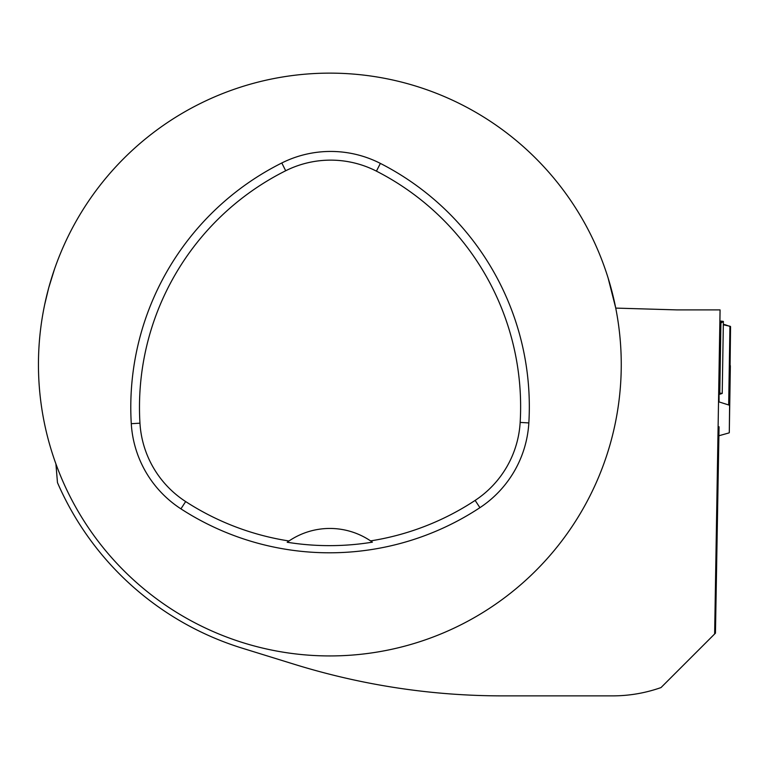 <?xml version="1.0" encoding="UTF-8"?>
<svg xmlns="http://www.w3.org/2000/svg" width="769" height="769" viewBox="0 0 769 769"><rect width="100%" height="100%" fill="white"/><g stroke="black" fill="none" stroke-linecap="round" stroke-linejoin="round"><path stroke-width="1.15" d="M730.3 365.708L729.291 432.62A4.556 0.788 0.9 0 1 728.666 433.014L718.9 435.754M718.631 394.593L722.226 393.44L718.659 392.959M729.291 405.369A4.556 0.788 0.9 0 0 728.676 404.965L718.506 401.745M730.358 365.708L729.291 432.62L730.55 326.642L725.004 324.672L723.331 324.787L729.944 326.239A4.556 0.788 0.9 0 1 730.55 326.642M719.784 392.978L720.938 321.086L720.236 321.173L723.062 321.75L720.909 323.018M720.938 321.086L723.379 321.394L722.226 393.44M55.916 463.947L57.473 482.615A296.872 296.872 0 0 0 242.11 648.142L294.306 664.291C362.603 685.39 432.255 695.916 503.253 695.878L612.528 695.878C629.177 695.858 645.335 693.09 661.013 687.573L715.449 633.166L719.053 426.776M719.053 392.969L720.063 309.897L714.641 633.973M719.053 394.478L719.053 401.918M621.256 364.535A291.413 291.413 0 0 0 184.147 112.168A291.413 291.413 0 0 0 184.147 616.901A291.413 291.413 0 0 0 621.256 364.535M608.087 277.917L615.748 308.1L676.931 309.897L720.063 309.897M44.621 304.812L48.678 287.952L54.609 268.814M528.841 422.931A273.197 273.197 0 0 0 380.376 163.403A109.275 109.275 0 0 0 281.8 162.98A273.197 273.197 0 0 0 131.278 423.7A109.275 109.275 0 0 0 180.926 508.857A273.197 273.197 0 0 0 479.923 507.665A109.275 109.275 0 0 0 528.841 422.931L520.161 422.412A264.507 264.507 0 0 0 376.426 171.141A100.585 100.585 0 0 0 285.693 170.756A264.507 264.507 0 0 0 139.958 423.181A100.585 100.585 0 0 0 185.656 501.561A264.507 264.507 0 0 0 289 540.982L287.193 542.251A266.036 266.036 0 0 0 372.388 542.164A72.853 72.853 0 0 0 370.821 541.059M372.388 542.164L370.571 540.895A264.507 264.507 0 0 0 475.136 500.408A100.585 100.585 0 0 0 520.161 422.412M370.571 540.895A72.853 72.853 0 0 0 289 540.982M288.76 541.145A72.853 72.853 0 0 0 287.193 542.251M728.676 404.965L729.944 326.239M376.426 171.141L380.376 163.403M285.693 170.756L281.8 162.98M139.958 423.181L131.278 423.7M185.656 501.561L180.926 508.857M475.136 500.408L479.923 507.665M724.504 324.566L723.331 324.441"/></g></svg>
